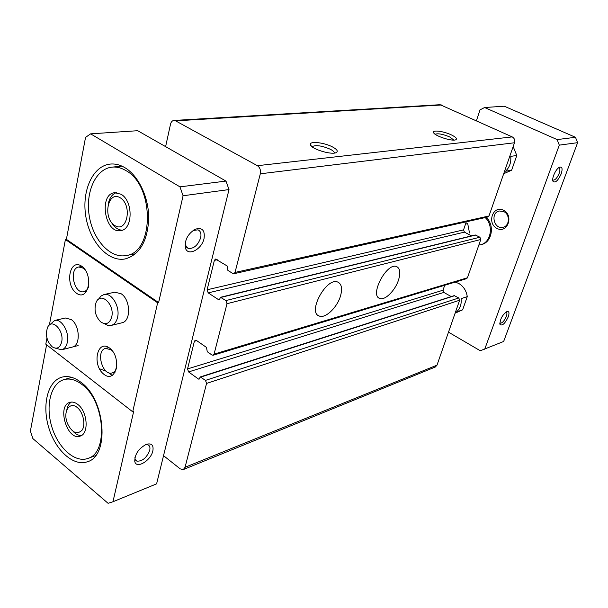 <?xml version="1.0" encoding="UTF-8"?>
<svg xmlns="http://www.w3.org/2000/svg" width="608" height="608" viewBox="0 0 608 608"><rect width="100%" height="100%" fill="white"/><g stroke="black" fill="none" stroke-linecap="round" stroke-linejoin="round"><path stroke-width="0.91" d="M451.372 134.892C456.008 137.18 457.459 138.806 455.711 139.787C451.934 141.679 433.474 135.493 433.534 132.362C432.759 129.74 444.091 131.366 451.372 134.892M332.447 146.9C337.25 149.507 338.436 151.43 336.011 152.684C330.904 155.146 310.346 148.603 310.399 144.544C309.396 140.851 324.178 142.485 332.447 146.9M471.588 235.866L464.413 232.134L463.562 229.87L207.1 289.788L214.381 260.353L215.521 259.061L227.103 265.932L227.878 270.378L232.826 273.501L233.882 273.714L235.022 272.437L260.308 173.804C260.931 170.202 259.958 167.496 257.389 165.695L175.606 120.848L173.949 120.445C172.239 120.658 171.099 121.904 170.521 124.169L165.612 146.634M233.882 273.714L487.928 216.972L488.976 215.984L514.49 142.766C515.143 140.129 514.391 138.168 512.225 136.899L440.146 104.705L173.949 120.445M163.537 455.658L180.219 468.874L183.312 469.566L185.052 467.301L206.56 383.435L205.496 380.388L200.268 376.93L199.097 379.194L198.52 379.073L188.586 371.929L187.545 368.927L194.37 341.308L195.312 340.184L196.399 340.419L206.507 347.434L207.267 351.72L211.987 355.011L213.134 355.247L214.069 354.13L227.004 303.696L225.902 300.572L220.499 297.289L219.64 299.182L218.576 299.683L208.187 292.874L207.1 289.788M183.312 469.566L435.32 367.012L437 365.165L459.633 300.208L458.789 297.958L454.214 295.617L200.268 376.93M451.22 296.575L443.848 292.425L188.586 371.929M444.699 285.274L443.019 290.206L443.848 292.425M213.134 355.247L466.572 278.662L467.446 277.78L480.784 239.506L479.917 237.219L475.236 234.977L220.499 297.289M398.605 279.733C395.413 290.29 385.031 300.732 379.818 298.444C369.17 295.61 386.832 262.048 396.614 266.593C400.003 268.288 400.672 272.665 398.605 279.733M340.541 295.845C337.349 307.314 325.447 318.759 319.306 316.054C307.048 312.634 326.481 276.822 337.782 282.074C341.605 283.936 342.524 288.526 340.541 295.845M463.562 229.87L466.306 221.798M312.17 146.824L312.314 146.566C315.985 144.81 321.989 145.707 330.349 149.272C333.085 150.708 334.415 151.97 334.324 153.072M435.13 134.231C437.988 133.22 442.829 134.11 449.662 136.922L453.857 140.076M462.635 309.829L456.486 311.942C460.112 308.712 461.654 304.274 461.122 298.634L467.263 296.628L462.635 309.829L455.118 313.166M455.194 282.097L458.759 283.457C463.509 286.307 466.344 290.7 467.263 296.628M513.167 146.566L516.792 155.504L510.75 156.355C511.282 162.397 509.557 167.344 505.575 171.205L511.632 170.217L503.705 173.721M508.242 316.897C505.012 323.593 502.269 326.116 499.996 324.467C499.943 319.306 502.254 314.997 506.928 311.524C509.094 311.091 509.534 312.884 508.242 316.897M561.161 173.934C557.977 180.766 555.256 183.221 553.006 181.313C551.403 178.41 556.138 168.355 559.679 167.154C562.248 166.638 562.742 168.895 561.161 173.934M448.499 332.158L480.282 350.755L503.644 341.476L577.6 142.675L559.299 145.137L557.133 139.589L484.599 107.517L480.016 109.881L476.429 120.718M484.69 349.25L559.299 145.137M577.6 142.675L575.487 137.286L557.133 139.589M575.487 137.286L504.26 106.202L484.599 107.517M485.184 217.58C493.992 225.484 490.975 242.66 480.548 244.766L481.559 244.507C491.986 242.394 494.996 225.241 486.202 217.352M516.792 155.504L511.632 170.217M503.47 210.193C514.14 215.399 507.475 233.951 497.017 228.456C486.544 223.265 492.921 204.904 503.47 210.193M125.894 170.59C154.873 185.835 154.204 253.186 125.795 255.588C109.881 258.544 92.804 239.408 89.201 215.612C85.34 191.862 95.866 168.606 112.138 167.124C116.728 166.706 121.311 167.861 125.894 170.59M121.038 194.241C133.38 200.99 132.97 229.71 120.658 230.599C104.705 233.943 98.458 193.868 114.798 192.683L121.038 194.241M81.974 384.484C104.85 400.748 108.71 453.097 87.795 458.455C74.875 463.159 57.973 447.792 51.748 426.611C45.319 405.498 50.874 383.2 64.053 379.597C69.776 378.092 75.749 379.719 81.974 384.484M77.862 404.487C87.628 411.616 89.163 433.914 80.119 436.118C67.23 441.21 56.536 405.559 69.943 402.329C72.481 401.614 75.118 402.336 77.862 404.487M193.048 230.478L197.98 229.847C200.594 231.04 201.476 233.692 200.648 237.804C197.874 245.396 193.732 248.93 188.206 248.398L185.501 245.244L185.227 242.82M145.342 444.744L147.98 444.843C149.743 445.664 150.32 447.48 149.72 450.292C146.695 457.786 142.424 461.404 136.899 461.153L135.044 458.789L134.93 457.528M204.045 238.518C201.81 249.607 187.477 256.857 185.364 247.737C184.536 240.107 187.773 233.958 195.084 229.284C202.145 227.141 205.132 230.219 204.045 238.518M152.866 450.84C150.921 460.697 136.055 469.482 134.763 461.343C134.816 454.138 138.67 448.468 146.33 444.326C151.597 442.958 153.778 445.124 152.866 450.84M46.945 338.048L45.798 344.166L132.704 411.798L133.654 411.487L112.966 501.752L108.064 503.295L32.893 438.611L30.4 431.049L46.596 344.789M229.011 189.574L225.978 181.085L179.945 186.854L183.076 195.753L229.011 189.574L156.598 483.854L112.966 501.752M183.076 195.753L158.604 302.564L157.639 302.792L65.406 239.514L49.377 325.052M132.704 411.798L157.639 302.792M225.978 181.085L137.704 130.705L90.622 133.851L179.945 186.854M65.406 239.514L66.394 239.362L85.538 137.393L90.622 133.851M81.723 266.243C93.974 274.687 88.426 302.1 76.448 293.185C64.539 284.802 69.646 257.777 81.723 266.243M114.806 292.197L121.136 293.74C130.682 299.683 131.191 321.336 121.896 322.802M65.368 318.007L71.288 319.572C79.96 325.356 80.72 345.671 72.382 347.046M109.539 348.042C122.147 357.322 116.25 384.051 103.93 374.323C91.671 365.134 97.113 338.755 109.539 348.042M125.02 167.755C138.639 175.872 148.899 197.668 148.755 218.675C147.486 241.452 139.582 254.881 125.043 258.97C107.958 262.185 89.627 241.627 85.766 216.091C81.609 190.6 92.895 165.612 110.382 164.061C115.262 163.62 120.141 164.852 125.02 167.755M158.604 302.564L66.394 239.362M81.062 382.379C105.594 399.775 109.782 455.985 87.408 461.746C73.53 466.83 55.404 450.308 48.731 427.576C41.838 404.92 47.789 380.988 61.94 377.15C68.043 375.554 74.419 377.294 81.062 382.379M116.812 367.24C115.976 370.31 114.441 372.195 112.199 372.909C102.364 376.306 95.433 350.474 105.617 348.392L111.127 349.782L112.396 350.892M88.616 286.672C87.598 289.499 85.986 291.171 83.805 291.68C73.918 294.295 68.613 268.303 78.782 267.003L83.38 268.196L85.166 269.808M108.581 372.681L112.229 375.493M99.362 368.691L106.104 371.176M81.518 435.457C78.668 435.647 75.878 434.31 73.15 431.444M66.743 410.256C67.42 406.311 68.978 403.583 71.417 402.063M77.239 407.52C83.174 412.156 85.865 424.612 82.126 430.122C76.988 435.077 72.048 432.79 67.321 423.244L66.447 420.348C63.726 409.83 70.452 401.63 77.239 407.52M122.162 230.219C117.929 229.938 114.319 227.278 111.34 222.254M108.376 203.292C109.691 197.638 112.336 194.089 116.31 192.645M120.3 197.836C132.878 205.618 126.92 233.715 114.631 225.431C102.402 217.687 107.905 190.015 120.3 197.836M558.6 167.808L558.972 167.861C560.128 168.5 560.181 170.362 559.132 173.455C557.224 177.878 555.241 180.097 553.204 180.112L552.725 179.77M505.97 312.033L506.168 312.086C507.102 312.58 507.148 314.047 506.304 316.494C504.344 320.895 502.307 323.137 500.202 323.228L499.806 322.947M503.766 211.592C510.279 214.426 509.732 226.054 503.059 227.263C493.924 229.847 489.995 212.633 499.35 210.999L503.766 211.592M480.548 244.766L478.838 245.077M111.735 316.905C109.615 323.684 105.898 325.318 100.594 321.814C95.296 316.206 93.807 309.723 96.117 302.381C100.548 291.171 114.882 304.289 111.735 316.905M98.648 299.159L100.981 296.073L104.044 294.523C111.621 292.342 120.24 306.728 117.587 317.315C116.516 321.822 114.372 324.535 111.165 325.44L107.753 325.379L104.318 323.631M61.674 341.932C60.002 347.928 56.871 349.577 52.273 346.872C46.725 341.324 45.167 334.818 47.591 327.355C51.832 317.68 64.326 330.44 61.674 341.932M49.864 324.702L54.667 320.462C61.537 318.356 69.669 332.226 67.344 342.266C66.432 346.438 64.554 348.946 61.704 349.79L55.571 348.209M469.498 232.932L467.704 223.584L465.53 224.078M512.225 136.899L257.389 165.695M441.621 104.986L175.606 120.848M437 365.165L185.052 467.301M459.633 300.208L206.56 383.435M458.789 297.958L205.496 380.388M454.731 295.678L200.845 377.051M199.5 378.754L198.52 379.073M443.019 290.206L187.545 368.927M196.726 340.64L194.37 341.308M467.446 277.78L214.069 354.13M480.784 239.506L227.004 303.696M479.917 237.219L225.902 300.572M475.707 235.038L221.031 297.396M219.541 299.44L218.576 299.683M464.413 232.134L208.187 292.874M217.276 259.753L214.381 260.353M488.976 215.984L235.022 272.437M514.49 142.766L260.308 173.804M311.372 146.125L310.399 144.544M434.028 133.251L433.534 132.362M319.306 316.054L317.657 315.02M379.818 298.444L378.602 297.722M188.206 248.398L186.762 247.486M136.899 461.153L135.569 460.074M112.199 372.909L115.421 371.974M105.617 348.392L108.817 347.54M83.805 291.68L86.997 291.012M78.782 267.003L81.966 266.41M135.044 458.789L134.763 461.343M185.501 245.244L185.364 247.737M193.352 230.326L195.084 229.284M87.795 458.455L95.547 455.65M64.053 379.597L71.828 377.393M125.795 255.588L135.561 253.794M112.138 167.124L121.972 166.151M552.763 180.394L553.006 181.313M499.806 323.547L499.996 324.467M111.165 325.44L121.934 322.795M104.044 294.523L114.844 292.19M61.704 349.79L78.12 345.572M54.667 320.462L65.406 317.999"/></g></svg>
